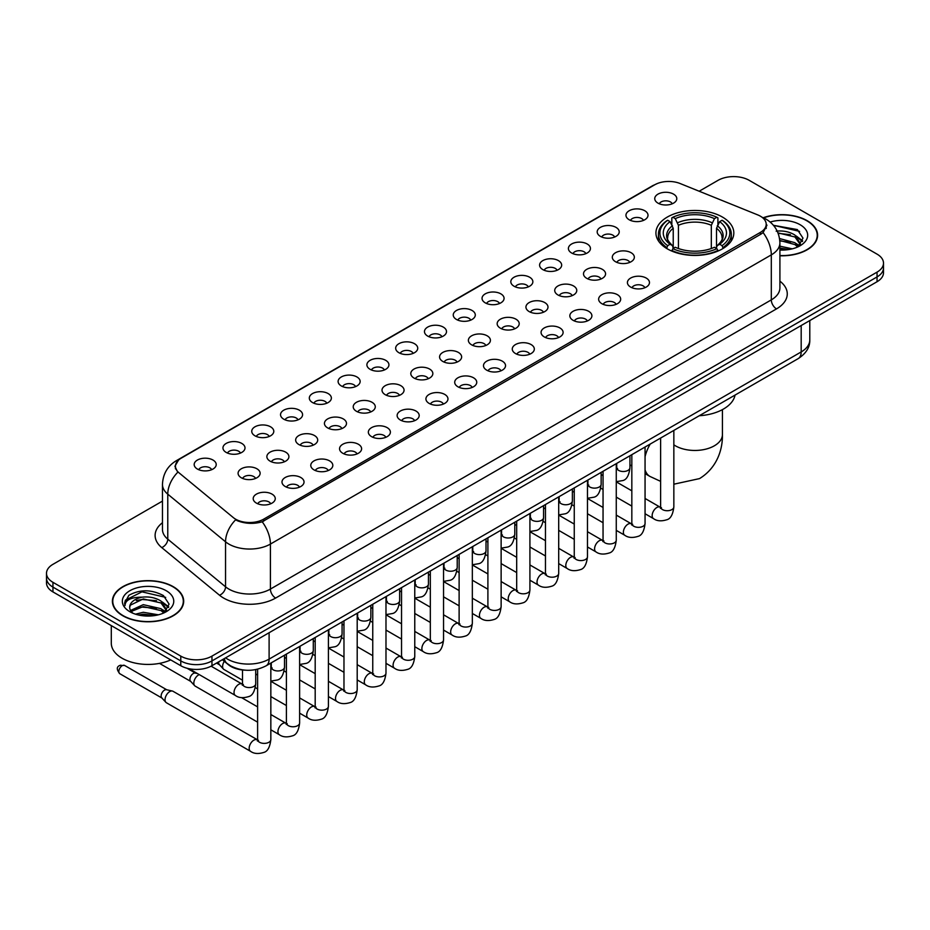 <?xml version="1.0" encoding="UTF-8"?>
<svg xmlns="http://www.w3.org/2000/svg" width="930" height="930" viewBox="0 0 930 930"><rect width="100%" height="100%" fill="white"/><g stroke="black" fill="none" stroke-linecap="round" stroke-linejoin="round"><path stroke-width="1.4" d="M722.412 217.05A38.944 22.483 0 0 0 679.97 212.18A38.944 22.483 0 0 0 655.929 232.953A38.944 22.483 0 0 0 667.333 248.856A38.944 22.483 0 0 0 709.776 253.727A38.944 22.483 0 0 0 733.817 232.953A38.944 22.483 0 0 0 722.412 217.05M629.192 219.759A11.021 6.359 180 0 1 627.006 217.957A11.021 6.359 180 0 1 630.656 210.041A11.021 6.359 180 0 1 644.781 210.75A11.021 6.359 180 0 1 646.966 217.957A11.021 6.359 180 0 1 629.192 219.759M643.444 220.41A6.615 3.813 0 0 0 641.665 218.55A6.615 3.813 0 0 0 635.144 217.585A6.615 3.813 0 0 0 630.54 220.41M600.408 236.371A11.021 6.359 180 0 1 598.223 234.569A11.021 6.359 180 0 1 601.873 226.664A11.021 6.359 180 0 1 615.997 227.373A11.021 6.359 180 0 1 618.183 234.569A11.021 6.359 180 0 1 600.408 236.371M614.649 237.034A6.615 3.813 0 0 0 612.882 235.174A6.615 3.813 0 0 0 606.36 234.209A6.615 3.813 0 0 0 601.745 237.034M571.625 252.995A11.021 6.359 180 0 1 569.439 251.193A11.021 6.359 180 0 1 573.089 243.288A11.021 6.359 180 0 1 587.214 243.997A11.021 6.359 180 0 1 589.399 251.193A11.021 6.359 180 0 1 571.625 252.995M585.865 253.657A6.615 3.813 0 0 0 584.098 251.798A6.615 3.813 0 0 0 577.577 250.821A6.615 3.813 0 0 0 572.961 253.657M542.841 269.607A11.021 6.359 180 0 1 540.644 267.817A11.021 6.359 180 0 1 544.294 259.9A11.021 6.359 180 0 1 558.419 260.609A11.021 6.359 180 0 1 560.616 267.817A11.021 6.359 180 0 1 542.841 269.607M557.082 270.27A6.615 3.813 0 0 0 555.303 268.41A6.615 3.813 0 0 0 548.793 267.445A6.615 3.813 0 0 0 544.178 270.27M514.046 286.231A11.021 6.359 180 0 1 511.86 284.429A11.021 6.359 180 0 1 515.511 276.524A11.021 6.359 180 0 1 529.635 277.233A11.021 6.359 180 0 1 531.821 284.429A11.021 6.359 180 0 1 514.046 286.231M528.298 286.893A6.615 3.813 0 0 0 526.52 285.033A6.615 3.813 0 0 0 520.01 284.069A6.615 3.813 0 0 0 515.394 286.893M485.262 302.855A11.021 6.359 180 0 1 483.077 301.053A11.021 6.359 180 0 1 486.727 293.148A11.021 6.359 180 0 1 500.851 293.857A11.021 6.359 180 0 1 503.037 301.053A11.021 6.359 180 0 1 485.262 302.855M499.515 303.517A6.615 3.813 0 0 0 497.736 301.657A6.615 3.813 0 0 0 491.214 300.681A6.615 3.813 0 0 0 486.611 303.517M456.479 319.467A11.021 6.359 180 0 1 454.293 317.676A11.021 6.359 180 0 1 457.944 309.76A11.021 6.359 180 0 1 472.068 310.469A11.021 6.359 180 0 1 474.254 317.676A11.021 6.359 180 0 1 456.479 319.467M470.72 320.129A6.615 3.813 0 0 0 468.952 318.269A6.615 3.813 0 0 0 462.431 317.304A6.615 3.813 0 0 0 457.816 320.129M427.695 336.09A11.021 6.359 180 0 1 425.51 334.289A11.021 6.359 180 0 1 429.16 326.384A11.021 6.359 180 0 1 443.285 327.093A11.021 6.359 180 0 1 445.47 334.289A11.021 6.359 180 0 1 427.695 336.09M441.936 336.753A6.615 3.813 0 0 0 440.157 334.893A6.615 3.813 0 0 0 433.647 333.928A6.615 3.813 0 0 0 429.032 336.753M398.912 352.714A11.021 6.359 180 0 1 396.715 350.912A11.021 6.359 180 0 1 400.365 342.996A11.021 6.359 180 0 1 414.489 343.705A11.021 6.359 180 0 1 416.687 350.912A11.021 6.359 180 0 1 398.912 352.714M413.153 353.365A6.615 3.813 0 0 0 411.374 351.505A6.615 3.813 0 0 0 404.864 350.54A6.615 3.813 0 0 0 400.249 353.365M370.117 369.326A11.021 6.359 180 0 1 367.931 367.524A11.021 6.359 180 0 1 371.582 359.619A11.021 6.359 180 0 1 385.706 360.329A11.021 6.359 180 0 1 387.891 367.524A11.021 6.359 180 0 1 370.117 369.326M384.369 369.989A6.615 3.813 0 0 0 382.59 368.129A6.615 3.813 0 0 0 376.08 367.164A6.615 3.813 0 0 0 371.465 369.989M341.333 385.95A11.021 6.359 180 0 1 339.148 384.148A11.021 6.359 180 0 1 342.798 376.243A11.021 6.359 180 0 1 356.922 376.952A11.021 6.359 180 0 1 359.108 384.148A11.021 6.359 180 0 1 341.333 385.95M355.586 386.613A6.615 3.813 0 0 0 353.807 384.753A6.615 3.813 0 0 0 347.285 383.776A6.615 3.813 0 0 0 342.682 386.613M312.55 402.562A11.021 6.359 180 0 1 310.364 400.772A11.021 6.359 180 0 1 314.015 392.855A11.021 6.359 180 0 1 328.139 393.564A11.021 6.359 180 0 1 330.324 400.772A11.021 6.359 180 0 1 312.55 402.562M326.79 403.225A6.615 3.813 0 0 0 325.023 401.365A6.615 3.813 0 0 0 318.502 400.4A6.615 3.813 0 0 0 313.887 403.225M283.766 419.186A11.021 6.359 180 0 1 281.581 417.384A11.021 6.359 180 0 1 285.231 409.479A11.021 6.359 180 0 1 299.355 410.188A11.021 6.359 180 0 1 301.541 417.384A11.021 6.359 180 0 1 283.766 419.186M298.007 419.849A6.615 3.813 0 0 0 296.228 417.989A6.615 3.813 0 0 0 289.718 417.024A6.615 3.813 0 0 0 285.103 419.849M254.983 435.81A11.021 6.359 180 0 1 252.786 434.008A11.021 6.359 180 0 1 256.436 426.103A11.021 6.359 180 0 1 270.56 426.812A11.021 6.359 180 0 1 272.757 434.008A11.021 6.359 180 0 1 254.983 435.81M269.223 436.472A6.615 3.813 0 0 0 267.445 434.612A6.615 3.813 0 0 0 260.935 433.636A6.615 3.813 0 0 0 256.32 436.472M226.188 452.422A11.021 6.359 180 0 1 224.002 450.632A11.021 6.359 180 0 1 227.652 442.715A11.021 6.359 180 0 1 241.777 443.424A11.021 6.359 180 0 1 243.962 450.632A11.021 6.359 180 0 1 226.188 452.422M240.44 453.084A6.615 3.813 0 0 0 238.661 451.224A6.615 3.813 0 0 0 232.151 450.26A6.615 3.813 0 0 0 227.536 453.084M197.404 469.046A11.021 6.359 180 0 1 195.219 467.244A11.021 6.359 180 0 1 198.869 459.339A11.021 6.359 180 0 1 212.993 460.048A11.021 6.359 180 0 1 215.179 467.244A11.021 6.359 180 0 1 197.404 469.046M211.656 469.708A6.615 3.813 0 0 0 209.878 467.848A6.615 3.813 0 0 0 203.356 466.883A6.615 3.813 0 0 0 198.753 469.708M657.975 203.135A11.021 6.359 180 0 1 655.79 201.333A11.021 6.359 180 0 1 659.44 193.428A11.021 6.359 180 0 1 673.564 194.138A11.021 6.359 180 0 1 675.75 201.333A11.021 6.359 180 0 1 657.975 203.135M672.227 203.798A6.615 3.813 0 0 0 670.449 201.938A6.615 3.813 0 0 0 663.939 200.973A6.615 3.813 0 0 0 659.323 203.798M615.532 261.725A11.021 6.359 180 0 1 613.347 259.923A11.021 6.359 180 0 1 616.997 252.018A11.021 6.359 180 0 1 631.121 252.728A11.021 6.359 180 0 1 633.307 259.923A11.021 6.359 180 0 1 615.532 261.725M629.773 262.388A6.615 3.813 0 0 0 627.994 260.528A6.615 3.813 0 0 0 621.484 259.551A6.615 3.813 0 0 0 616.869 262.388M586.737 278.337A11.021 6.359 180 0 1 584.552 276.547A11.021 6.359 180 0 1 588.202 268.631A11.021 6.359 180 0 1 602.326 269.34A11.021 6.359 180 0 1 604.523 276.547A11.021 6.359 180 0 1 586.737 278.337M600.989 279A6.615 3.813 0 0 0 599.211 277.14A6.615 3.813 0 0 0 592.701 276.175A6.615 3.813 0 0 0 588.086 279M557.953 294.961A11.021 6.359 180 0 1 555.768 293.159A11.021 6.359 180 0 1 559.418 285.254A11.021 6.359 180 0 1 573.543 285.963A11.021 6.359 180 0 1 575.728 293.159A11.021 6.359 180 0 1 557.953 294.961M572.206 295.624A6.615 3.813 0 0 0 570.427 293.764A6.615 3.813 0 0 0 563.917 292.799A6.615 3.813 0 0 0 559.302 295.624M529.17 311.585A11.021 6.359 180 0 1 526.985 309.783A11.021 6.359 180 0 1 530.635 301.866A11.021 6.359 180 0 1 544.759 302.587A11.021 6.359 180 0 1 546.945 309.783A11.021 6.359 180 0 1 529.17 311.585M543.411 312.236A6.615 3.813 0 0 0 541.644 310.376A6.615 3.813 0 0 0 535.122 309.411A6.615 3.813 0 0 0 530.519 312.236M500.387 328.197A11.021 6.359 180 0 1 498.201 326.395A11.021 6.359 180 0 1 501.851 318.49A11.021 6.359 180 0 1 515.976 319.199A11.021 6.359 180 0 1 518.161 326.395A11.021 6.359 180 0 1 500.387 328.197M514.627 328.86A6.615 3.813 0 0 0 512.86 327A6.615 3.813 0 0 0 506.339 326.035A6.615 3.813 0 0 0 501.723 328.86M471.603 344.821A11.021 6.359 180 0 1 469.418 343.019A11.021 6.359 180 0 1 473.068 335.114A11.021 6.359 180 0 1 487.192 335.823A11.021 6.359 180 0 1 489.378 343.019A11.021 6.359 180 0 1 471.603 344.821M485.844 345.483A6.615 3.813 0 0 0 484.065 343.623A6.615 3.813 0 0 0 477.555 342.647A6.615 3.813 0 0 0 472.94 345.483M442.808 361.445A11.021 6.359 180 0 1 440.622 359.643A11.021 6.359 180 0 1 444.273 351.726A11.021 6.359 180 0 1 458.397 352.435A11.021 6.359 180 0 1 460.583 359.643A11.021 6.359 180 0 1 442.808 361.445M457.06 362.096A6.615 3.813 0 0 0 455.281 360.236A6.615 3.813 0 0 0 448.772 359.271A6.615 3.813 0 0 0 444.156 362.096M414.024 378.057A11.021 6.359 180 0 1 411.839 376.255A11.021 6.359 180 0 1 415.489 368.35A11.021 6.359 180 0 1 429.614 369.059A11.021 6.359 180 0 1 431.799 376.255A11.021 6.359 180 0 1 414.024 378.057M428.277 378.719A6.615 3.813 0 0 0 426.498 376.859A6.615 3.813 0 0 0 419.976 375.894A6.615 3.813 0 0 0 415.373 378.719M385.241 394.68A11.021 6.359 180 0 1 383.055 392.879A11.021 6.359 180 0 1 386.706 384.974A11.021 6.359 180 0 1 400.83 385.683A11.021 6.359 180 0 1 403.016 392.879A11.021 6.359 180 0 1 385.241 394.68M399.482 395.343A6.615 3.813 0 0 0 397.715 393.483A6.615 3.813 0 0 0 391.193 392.507A6.615 3.813 0 0 0 386.589 395.343M356.457 411.293A11.021 6.359 180 0 1 354.272 409.502A11.021 6.359 180 0 1 357.922 401.586A11.021 6.359 180 0 1 372.047 402.295A11.021 6.359 180 0 1 374.232 409.502A11.021 6.359 180 0 1 356.457 411.293M370.698 411.955A6.615 3.813 0 0 0 368.931 410.095A6.615 3.813 0 0 0 362.409 409.13A6.615 3.813 0 0 0 357.794 411.955M327.674 427.916A11.021 6.359 180 0 1 325.477 426.114A11.021 6.359 180 0 1 329.139 418.209A11.021 6.359 180 0 1 343.263 418.919A11.021 6.359 180 0 1 345.449 426.114A11.021 6.359 180 0 1 327.674 427.916M341.915 428.579A6.615 3.813 0 0 0 340.136 426.719A6.615 3.813 0 0 0 333.626 425.754A6.615 3.813 0 0 0 329.011 428.579M298.879 444.54A11.021 6.359 180 0 1 296.693 442.738A11.021 6.359 180 0 1 300.344 434.822A11.021 6.359 180 0 1 314.468 435.542A11.021 6.359 180 0 1 316.653 442.738A11.021 6.359 180 0 1 298.879 444.54M313.131 445.191A6.615 3.813 0 0 0 311.352 443.331A6.615 3.813 0 0 0 304.842 442.366A6.615 3.813 0 0 0 300.227 445.191M270.095 461.152A11.021 6.359 180 0 1 267.91 459.35A11.021 6.359 180 0 1 271.56 451.445A11.021 6.359 180 0 1 285.684 452.154A11.021 6.359 180 0 1 287.87 459.35A11.021 6.359 180 0 1 270.095 461.152M284.348 461.815A6.615 3.813 0 0 0 282.569 459.955A6.615 3.813 0 0 0 276.047 458.99A6.615 3.813 0 0 0 271.444 461.815M241.312 477.776A11.021 6.359 180 0 1 239.126 475.974A11.021 6.359 180 0 1 242.777 468.069A11.021 6.359 180 0 1 256.901 468.778A11.021 6.359 180 0 1 259.086 475.974A11.021 6.359 180 0 1 241.312 477.776M255.552 478.439A6.615 3.813 0 0 0 253.785 476.579A6.615 3.813 0 0 0 247.264 475.602A6.615 3.813 0 0 0 242.66 478.439M630.645 287.068A11.021 6.359 180 0 1 628.459 285.278A11.021 6.359 180 0 1 632.109 277.361A11.021 6.359 180 0 1 646.234 278.07A11.021 6.359 180 0 1 648.419 285.278A11.021 6.359 180 0 1 630.645 287.068M644.897 287.73A6.615 3.813 0 0 0 643.118 285.87A6.615 3.813 0 0 0 636.608 284.906A6.615 3.813 0 0 0 631.993 287.73M601.861 303.692A11.021 6.359 180 0 1 599.676 301.89A11.021 6.359 180 0 1 603.326 293.985A11.021 6.359 180 0 1 617.45 294.694A11.021 6.359 180 0 1 619.636 301.89A11.021 6.359 180 0 1 601.861 303.692M616.113 304.354A6.615 3.813 0 0 0 614.335 302.494A6.615 3.813 0 0 0 607.813 301.529A6.615 3.813 0 0 0 603.21 304.354M573.078 320.315A11.021 6.359 180 0 1 570.892 318.513A11.021 6.359 180 0 1 574.542 310.597A11.021 6.359 180 0 1 588.667 311.306A11.021 6.359 180 0 1 590.852 318.513A11.021 6.359 180 0 1 573.078 320.315M587.318 320.966A6.615 3.813 0 0 0 585.551 319.106A6.615 3.813 0 0 0 579.03 318.141A6.615 3.813 0 0 0 574.415 320.966M544.294 336.927A11.021 6.359 180 0 1 542.109 335.125A11.021 6.359 180 0 1 545.759 327.221A11.021 6.359 180 0 1 559.883 327.93A11.021 6.359 180 0 1 562.069 335.125A11.021 6.359 180 0 1 544.294 336.927M558.535 337.59A6.615 3.813 0 0 0 556.756 335.73A6.615 3.813 0 0 0 550.246 334.765A6.615 3.813 0 0 0 545.631 337.59M515.511 353.551A11.021 6.359 180 0 1 513.314 351.749A11.021 6.359 180 0 1 516.964 343.844A11.021 6.359 180 0 1 531.088 344.553A11.021 6.359 180 0 1 533.285 351.749A11.021 6.359 180 0 1 515.511 353.551M529.751 354.214A6.615 3.813 0 0 0 527.973 352.354A6.615 3.813 0 0 0 521.463 351.377A6.615 3.813 0 0 0 516.848 354.214M486.716 370.163A11.021 6.359 180 0 1 484.53 368.373A11.021 6.359 180 0 1 488.18 360.456A11.021 6.359 180 0 1 502.305 361.166A11.021 6.359 180 0 1 504.49 368.373A11.021 6.359 180 0 1 486.716 370.163M500.968 370.826A6.615 3.813 0 0 0 499.189 368.966A6.615 3.813 0 0 0 492.679 368.001A6.615 3.813 0 0 0 488.064 370.826M457.932 386.787A11.021 6.359 180 0 1 455.747 384.985A11.021 6.359 180 0 1 459.397 377.08A11.021 6.359 180 0 1 473.521 377.789A11.021 6.359 180 0 1 475.707 384.985A11.021 6.359 180 0 1 457.932 386.787M472.184 387.45A6.615 3.813 0 0 0 470.406 385.59A6.615 3.813 0 0 0 463.884 384.625A6.615 3.813 0 0 0 459.281 387.45M429.149 403.411A11.021 6.359 180 0 1 426.963 401.609A11.021 6.359 180 0 1 430.613 393.704A11.021 6.359 180 0 1 444.738 394.413A11.021 6.359 180 0 1 446.923 401.609A11.021 6.359 180 0 1 429.149 403.411M443.389 404.073A6.615 3.813 0 0 0 441.622 402.213A6.615 3.813 0 0 0 435.101 401.237A6.615 3.813 0 0 0 430.485 404.073M400.365 420.023A11.021 6.359 180 0 1 398.18 418.233A11.021 6.359 180 0 1 401.83 410.316A11.021 6.359 180 0 1 415.954 411.025A11.021 6.359 180 0 1 418.14 418.233A11.021 6.359 180 0 1 400.365 420.023M414.606 420.686A6.615 3.813 0 0 0 412.827 418.825A6.615 3.813 0 0 0 406.317 417.861A6.615 3.813 0 0 0 401.702 420.686M371.582 436.647A11.021 6.359 180 0 1 369.384 434.845A11.021 6.359 180 0 1 373.035 426.94A11.021 6.359 180 0 1 387.159 427.649A11.021 6.359 180 0 1 389.356 434.845A11.021 6.359 180 0 1 371.582 436.647M385.822 437.309A6.615 3.813 0 0 0 384.044 435.449A6.615 3.813 0 0 0 377.534 434.484A6.615 3.813 0 0 0 372.918 437.309M342.786 453.27A11.021 6.359 180 0 1 340.601 451.469A11.021 6.359 180 0 1 344.251 443.552A11.021 6.359 180 0 1 358.375 444.261A11.021 6.359 180 0 1 360.561 451.469A11.021 6.359 180 0 1 342.786 453.27M357.039 453.921A6.615 3.813 0 0 0 355.26 452.061A6.615 3.813 0 0 0 348.75 451.097A6.615 3.813 0 0 0 344.135 453.921M314.003 469.883A11.021 6.359 180 0 1 311.817 468.081A11.021 6.359 180 0 1 315.468 460.176A11.021 6.359 180 0 1 329.592 460.885A11.021 6.359 180 0 1 331.777 468.081A11.021 6.359 180 0 1 314.003 469.883M328.255 470.545A6.615 3.813 0 0 0 326.476 468.685A6.615 3.813 0 0 0 319.955 467.72A6.615 3.813 0 0 0 315.351 470.545M285.219 486.506A11.021 6.359 180 0 1 283.034 484.704A11.021 6.359 180 0 1 286.684 476.799A11.021 6.359 180 0 1 300.809 477.509A11.021 6.359 180 0 1 302.994 484.704A11.021 6.359 180 0 1 285.219 486.506M299.46 487.169A6.615 3.813 0 0 0 297.693 485.309A6.615 3.813 0 0 0 291.171 484.332A6.615 3.813 0 0 0 286.556 487.169M256.436 503.118A11.021 6.359 180 0 1 254.25 501.328A11.021 6.359 180 0 1 257.901 493.412A11.021 6.359 180 0 1 272.025 494.121A11.021 6.359 180 0 1 274.211 501.328A11.021 6.359 180 0 1 256.436 503.118M270.677 503.781A6.615 3.813 0 0 0 268.898 501.921A6.615 3.813 0 0 0 262.388 500.956A6.615 3.813 0 0 0 257.773 503.781M757.741 214.9A19.844 11.451 180 0 1 760.391 216.19A19.844 11.451 180 0 1 766.204 224.281A19.844 11.451 180 0 1 760.391 232.384L263.655 519.173A19.844 11.451 180 0 1 233.372 517.638L179.025 472.824A19.844 11.451 180 0 1 175.433 466.256A19.844 11.451 180 0 1 181.245 458.153L654.708 184.803A19.844 11.451 180 0 1 680.121 183.524L757.741 214.9M244.974 670.158A22.041 12.729 180 0 1 228.455 664.764L222.34 659.719M779.91 255.773A35.642 20.576 0 0 0 817.598 235.232A35.642 20.576 0 0 0 807.159 220.689A35.642 20.576 0 0 0 763.251 217.725M173.247 586.667A35.642 20.576 0 0 0 134.408 582.215A35.642 20.576 0 0 0 112.402 601.222A35.642 20.576 0 0 0 122.841 615.776A35.642 20.576 0 0 0 161.681 620.229A35.642 20.576 0 0 0 183.687 601.222A35.642 20.576 0 0 0 173.247 586.667M766.983 225.118L763.1 232.593L761.17 234L262.202 521.777C253.902 524.16 245.753 523.857 237.731 520.881L235.592 519.847A25.715 17.205 129.5 0 0 225.548 541.806L167.772 494.167A29.388 16.973 180 0 1 162.459 484.437L162.459 529.437A29.388 16.973 0 0 0 167.772 539.168L225.548 586.807A29.388 16.973 0 0 0 228.838 589.074A29.388 16.973 0 0 0 270.409 589.074L771.307 299.878A29.388 16.973 0 0 0 779.91 287.882L779.91 242.881A29.388 16.973 180 0 1 771.307 254.878A25.715 14.845 -120 0 0 763.1 232.593M162.459 501.107L52.952 564.324A22.041 12.729 0 0 0 46.5 573.322L46.5 582.924A22.041 12.729 0 0 0 52.952 591.922L180.78 665.717L180.78 660.916A22.041 12.729 0 0 0 211.959 660.916L877.048 276.931A22.041 12.729 0 0 0 883.5 267.933A22.041 12.729 0 0 1 877.048 276.931L211.959 660.916A22.041 12.729 0 0 1 180.78 660.916L52.952 587.121L180.78 660.916L180.78 656.115A22.041 12.729 0 0 0 211.959 656.115L877.048 272.13A22.041 12.729 0 0 0 883.5 263.132A22.041 12.729 0 0 0 877.048 254.134L749.22 180.339A22.041 12.729 0 0 0 718.041 180.339L699.186 191.231M46.5 578.123A22.041 12.729 0 0 0 52.952 587.121A22.041 12.729 0 0 1 46.5 578.123M779.91 281.151A36.747 21.216 180 0 1 776.504 308.888L275.606 598.071A36.747 21.216 180 0 1 223.642 598.071A36.747 21.216 180 0 1 219.527 595.235L161.75 547.596A7.347 4.917 -50.5 0 0 167.772 539.168L167.772 494.167A25.715 17.205 129.5 0 1 177.746 472.277L174.921 466.256L178.548 460.071M46.5 573.322A22.041 12.729 0 0 0 52.952 582.32L180.78 656.115M180.78 665.717A22.041 12.729 0 0 0 211.959 665.717L877.048 281.732A22.041 12.729 0 0 0 883.5 272.734L883.5 263.132M779.91 255.564A35.27 20.367 0 0 0 817.226 235.232A35.27 20.367 0 0 0 806.903 220.84A35.27 20.367 0 0 0 763.565 217.864M779.91 246.171L792.302 248.833M779.91 248.078L789.14 249.496M779.561 238.557L794.941 242.695L798.731 246.299M779.805 240.452L794.941 244.59L797.742 246.962M776.178 231.163C783.223 230.431 789.477 231.733 794.941 235.069L800.323 243.532L800.195 244.927M777.992 232.895L794.941 236.976L800.265 244.485M779.91 250.042A25.715 14.845 0 0 0 800.137 245.729A25.715 14.845 0 0 0 800.137 224.734A25.715 14.845 0 0 0 770.156 222.038M798.045 246.822L802.997 238.127L797.347 229.571L773.435 225.316M774.074 226.095L775.899 225.862L799.614 231.384M778.154 233.302L790.442 234.709M798.324 238.127L802.404 241.544M779.84 240.893L790.442 242.323M798.324 245.741L798.928 246.136M779.91 248.508L788.861 249.542M796.15 235.941L802.648 240.858M796.15 243.567L799.521 245.601M123.097 615.625A35.27 20.367 0 0 0 161.541 620.031A35.27 20.367 0 0 0 183.315 601.222A35.27 20.367 0 0 0 172.98 586.818A35.27 20.367 0 0 0 134.548 582.413A35.27 20.367 0 0 0 112.774 601.222A35.27 20.367 0 0 0 123.097 615.625M111.298 625.611L111.298 643.223A36.747 21.216 0 0 0 122.063 658.219A36.747 21.216 0 0 0 170.713 659.916M135.501 614.184L143.29 612.277L158.391 614.811M138.547 615.021L143.29 614.184L155.217 615.474M130.549 610.452L143.29 604.663L161.03 608.673L164.819 612.277M131.188 611.498L143.29 606.569L161.03 610.58L163.831 612.94M164.133 612.8L169.086 604.105L163.436 595.56C151.357 589.318 139.826 589.248 128.852 595.34L124.62 603.093L125.027 605.593C125.259 600.001 131.002 597.188 142.267 597.153A18.368 10.602 0 0 0 129.677 607.22A18.368 10.602 0 0 0 130.56 610.487L132.758 613.161M142.267 597.153C149.311 596.409 155.566 597.711 161.03 601.059L166.412 609.522L166.284 610.917M129.677 607.43L130.305 605.174L143.29 598.943L161.03 602.966L166.354 610.475M166.226 590.724A25.715 14.845 0 0 0 129.863 590.724A25.715 14.845 0 0 0 129.863 611.719A25.715 14.845 0 0 0 166.226 611.719A25.715 14.845 0 0 0 166.226 590.724M124.62 603.268L125.422 600.141L141.976 591.84L165.703 597.374M136.303 600.513L141.976 599.466L156.531 600.699M164.412 604.105L168.493 607.523M136.303 608.139L141.976 607.081L156.531 608.313M164.412 611.731L165.005 612.114M139.035 615.125L154.95 615.521M162.239 601.931L168.725 606.848M162.239 609.557L165.61 611.591M666.636 248.438L667.682 245.66A34.98 20.193 0 0 1 667.682 220.259L670.077 221.642A31.597 18.24 0 0 0 670.077 244.265L672.46 245.613L673.227 248.45M673.227 247.299L673.227 228.303L670.077 221.642M671.832 224.653L671.832 217.853L672.878 217.248A34.98 20.193 0 0 1 716.867 217.248L714.461 218.643A31.597 18.24 0 0 0 675.273 218.643L678.423 225.304L678.423 248.531M711.322 248.531L711.322 225.304L714.461 218.643M699.255 415.745A40.42 23.331 0 0 0 735.049 395.087M671.832 250.461A36.444 21.041 0 0 0 717.913 250.461L716.867 248.659A34.98 20.193 0 0 1 672.878 248.659L671.832 251.077M717.913 251.077L717.913 250.461M667.682 220.259L666.636 220.852A36.444 21.041 0 0 0 658.428 234.151A36.444 21.041 0 0 0 666.636 247.461M716.867 217.248L717.913 217.853L717.913 224.653M672.878 248.659L675.273 247.264A31.597 18.24 0 0 0 714.461 247.264L716.867 248.659M670.077 244.265L667.682 245.66M675.273 218.643L672.878 217.248M672.46 225.734A28.26 16.322 0 0 0 672.46 245.613L672.588 245.706C668.577 241.823 666.938 239.184 667.682 237.801A27.191 15.694 0 0 1 673.227 228.303M723.11 247.461A36.444 21.041 0 0 0 731.317 234.151A36.444 21.041 0 0 0 723.11 220.852L722.064 220.259A34.98 20.193 0 0 1 722.064 245.66L723.11 248.438M722.064 245.66L719.657 244.265A31.597 18.24 0 0 0 719.657 221.642L722.064 220.259M719.657 221.642L716.519 228.303L716.519 247.299L717.286 245.613L719.657 244.265M716.519 228.303A27.191 15.694 0 0 1 722.064 237.801C722.796 239.196 721.169 241.835 717.158 245.706L717.286 245.613A28.26 16.322 0 0 0 717.286 225.734M716.519 248.45L716.519 247.299M242.498 680.19L223.979 669.495A6.615 3.813 -60 0 1 223.444 669.077A6.615 3.813 -60 0 1 222.607 666.473A6.615 3.813 -60 0 1 224.304 661.335M219.701 664.904A4.778 2.755 -60 0 1 219.317 664.601A4.778 2.755 -60 0 1 218.713 662.718A4.778 2.755 -60 0 1 218.806 661.765M257.61 722.157L195.195 686.119A6.615 3.813 -60 0 1 194.661 685.689A6.615 3.813 -60 0 1 193.824 683.085A6.615 3.813 -60 0 1 198.497 674.994A6.615 3.813 -60 0 1 199.276 674.622M190.917 681.527A4.778 2.755 -60 0 1 190.534 681.213A4.778 2.755 -60 0 1 189.929 679.342A4.778 2.755 -60 0 1 193.301 673.494A4.778 2.755 -60 0 1 195.23 673.076L197.486 673.587M270.839 663.09L270.839 739.583C269.933 747.255 267.549 751.545 263.702 752.451C258.238 754.137 253.855 753.753 250.53 751.301L166.4 702.743A6.615 3.813 -60 0 1 165.877 702.313A6.615 3.813 -60 0 1 165.04 699.709A6.615 3.813 -60 0 1 169.713 691.606A6.615 3.813 -60 0 1 172.376 691.037A6.615 3.813 -60 0 1 173.015 691.281L258.482 740.385M162.122 698.151A4.778 2.755 -60 0 1 161.739 697.837A4.778 2.755 -60 0 1 161.134 695.966A4.778 2.755 -60 0 1 164.517 690.106A4.778 2.755 -60 0 1 166.447 689.7L172.376 691.037M263.655 519.173L263.655 521.195M760.391 232.384L760.391 234.441M275.606 598.071A7.347 4.243 60 0 1 270.409 589.074L270.409 544.073A29.388 16.973 180 0 1 228.838 544.073A29.388 16.973 180 0 1 225.548 541.806L225.548 586.807A7.347 4.917 -50.5 0 1 219.527 595.235M762.263 217.306A25.715 12.043 112 0 0 761.914 217.178L765.983 219.108C774.771 224.386 779.421 232.314 779.91 242.881M262.202 521.777A25.715 14.845 60 0 1 270.409 544.073L771.307 254.878L771.307 299.878A7.347 4.243 60 0 0 776.504 308.888M179.06 459.653A25.715 14.845 -120 0 0 176.386 460.664C167.598 465.942 162.948 473.87 162.459 484.437M176.386 460.664L652.546 185.756A25.715 14.845 60 0 1 654.499 184.931M161.75 547.596A36.747 21.216 180 0 1 162.459 522.707M211.959 656.115L211.959 665.717M877.048 272.13L877.048 281.732M52.952 582.32L52.952 591.922M225.572 657.859A29.388 16.973 0 0 0 227.548 659.114A29.388 16.973 0 0 0 269.107 659.114L801.183 351.935A29.388 16.973 0 0 0 809.786 339.927C810.007 347.227 806.124 353.47 798.138 358.654L266.061 665.845A14.694 8.486 60 0 0 269.107 659.114L269.107 632.726M801.183 325.535L801.183 351.935A14.694 8.486 60 0 1 798.138 358.654M224.374 658.545A14.694 9.835 129.5 0 0 226.943 663.323L222.479 659.649M722.424 409.619L722.424 434.554A27.551 15.915 180 0 1 714.356 445.796A27.551 15.915 180 0 1 675.389 445.796A27.551 15.915 180 0 1 673.843 444.831M660.614 481.356L649.919 476.416A27.551 15.915 -60 0 1 645.06 469.871M645.06 456.758A27.551 15.915 -60 0 1 650.233 444.052M711.322 225.304A27.191 15.694 0 0 0 678.423 225.304M712.089 222.735A28.26 16.322 0 0 0 677.656 222.735M673.843 430.416L673.843 506.908A6.615 3.813 180 0 1 671.6 509.768A6.615 3.813 180 0 1 662.555 509.605A6.615 3.813 180 0 1 660.614 506.908L660.405 508.338L660.998 507.85M673.843 506.908C672.936 514.592 670.553 518.882 666.705 519.777C661.242 521.463 656.847 521.091 653.534 518.638A6.615 3.813 -60 0 1 652.511 513.337A6.615 3.813 -60 0 1 656.836 507.513A6.615 3.813 -60 0 1 657.126 507.35A6.615 3.813 -60 0 1 660.149 507.175L661.486 507.71M645.06 447.039L645.06 523.532A6.615 3.813 180 0 1 642.816 526.392A6.615 3.813 180 0 1 633.772 526.229A6.615 3.813 180 0 1 631.83 523.532L631.621 524.95L632.214 524.462M645.06 523.532C644.153 531.204 641.77 535.494 637.922 536.401C632.458 538.086 628.064 537.703 624.739 535.25A6.615 3.813 -60 0 1 623.728 529.949A6.615 3.813 -60 0 1 628.052 524.125A6.615 3.813 -60 0 1 628.343 523.974A6.615 3.813 -60 0 1 631.354 523.799L632.702 524.334M616.264 463.663L616.264 540.144A6.615 3.813 180 0 1 614.033 543.015A6.615 3.813 180 0 1 604.977 542.841A6.615 3.813 180 0 1 603.047 540.144L602.826 541.574L603.419 541.086M616.264 540.144C615.369 547.828 612.986 552.118 609.138 553.013C603.675 554.71 599.28 554.327 595.956 551.874A6.615 3.813 -60 0 1 594.944 546.573A6.615 3.813 -60 0 1 599.269 540.749A6.615 3.813 -60 0 1 599.559 540.586A6.615 3.813 -60 0 1 602.57 540.423L603.919 540.946M587.481 480.275L587.481 556.768A6.615 3.813 180 0 1 585.249 559.628A6.615 3.813 180 0 1 576.193 559.465A6.615 3.813 180 0 1 574.252 556.768L574.043 558.198L574.635 557.709M587.481 556.768C586.574 564.44 584.203 568.73 580.355 569.637C574.891 571.322 570.497 570.939 567.172 568.497A6.615 3.813 -60 0 1 566.161 563.196A6.615 3.813 -60 0 1 570.474 557.361A6.615 3.813 -60 0 1 570.776 557.21A6.615 3.813 -60 0 1 573.787 557.035L575.124 557.57M558.698 496.899L558.698 573.38A6.615 3.813 180 0 1 556.454 576.251A6.615 3.813 180 0 1 547.41 576.089A6.615 3.813 180 0 1 545.468 573.38L545.259 574.81L545.852 574.322M558.698 573.38C557.791 581.064 555.419 585.354 551.56 586.249C546.096 587.946 541.713 587.562 538.389 585.11A6.615 3.813 -60 0 1 537.377 579.808A6.615 3.813 -60 0 1 541.69 573.984A6.615 3.813 -60 0 1 541.992 573.822A6.615 3.813 -60 0 1 545.003 573.659L546.34 574.182M529.914 513.523L529.914 590.004A6.615 3.813 180 0 1 527.67 592.863A6.615 3.813 180 0 1 518.626 592.701A6.615 3.813 180 0 1 516.685 590.004L516.476 591.433L517.068 590.945M529.914 590.004C529.007 597.688 526.624 601.977 522.776 602.873C517.312 604.558 512.918 604.186 509.605 601.733A6.615 3.813 -60 0 1 508.582 596.432A6.615 3.813 -60 0 1 512.907 590.608A6.615 3.813 -60 0 1 513.197 590.445A6.615 3.813 -60 0 1 516.208 590.271L517.557 590.806M501.131 530.135L501.131 606.627A6.615 3.813 180 0 1 498.887 609.487A6.615 3.813 180 0 1 489.843 609.324A6.615 3.813 180 0 1 487.901 606.627L487.692 608.057L488.273 607.557M501.131 606.627C500.224 614.3 497.841 618.59 493.993 619.496C488.529 621.182 484.135 620.798 480.81 618.345A6.615 3.813 -60 0 1 479.799 613.056A6.615 3.813 -60 0 1 484.123 607.22A6.615 3.813 -60 0 1 484.414 607.069A6.615 3.813 -60 0 1 487.425 606.895L488.773 607.43M472.335 546.759L472.335 623.24A6.615 3.813 180 0 1 470.103 626.111A6.615 3.813 180 0 1 461.048 625.948A6.615 3.813 180 0 1 459.118 623.24L458.897 624.669L459.49 624.181M472.335 623.24C471.429 630.924 469.057 635.213 465.209 636.108C459.746 637.806 455.351 637.422 452.026 634.969A6.615 3.813 -60 0 1 451.015 629.668A6.615 3.813 -60 0 1 455.34 623.844A6.615 3.813 -60 0 1 455.63 623.681A6.615 3.813 -60 0 1 458.641 623.519L459.99 624.042M443.552 563.371L443.552 639.863A6.615 3.813 180 0 1 441.32 642.723A6.615 3.813 180 0 1 432.264 642.56A6.615 3.813 180 0 1 430.323 639.863L430.113 641.293L430.706 640.805M443.552 639.863C442.645 647.547 440.274 651.837 436.426 652.732C430.962 654.418 426.568 654.046 423.243 651.593A6.615 3.813 -60 0 1 422.232 646.292A6.615 3.813 -60 0 1 426.545 640.468A6.615 3.813 -60 0 1 426.847 640.305A6.615 3.813 -60 0 1 429.858 640.131L431.195 640.665M414.768 579.995L414.768 656.487A6.615 3.813 180 0 1 412.525 659.347A6.615 3.813 180 0 1 403.481 659.184A6.615 3.813 180 0 1 401.539 656.487L401.33 657.905L401.923 657.417M414.768 656.487C413.862 664.16 411.478 668.449 407.631 669.356C402.167 671.042 397.784 670.658 394.46 668.205A6.615 3.813 -60 0 1 393.448 662.904A6.615 3.813 -60 0 1 397.761 657.08A6.615 3.813 -60 0 1 398.052 656.917A6.615 3.813 -60 0 1 401.074 656.754L402.411 657.289M385.985 596.618L385.985 673.099A6.615 3.813 180 0 1 383.741 675.971A6.615 3.813 180 0 1 374.697 675.796A6.615 3.813 180 0 1 372.756 673.099L372.546 674.529L373.139 674.041M385.985 673.099C385.078 680.783 382.695 685.073 378.847 685.968C373.383 687.665 368.989 687.282 365.676 684.829A6.615 3.813 -60 0 1 364.653 679.528A6.615 3.813 -60 0 1 368.978 673.704A6.615 3.813 -60 0 1 369.268 673.541A6.615 3.813 -60 0 1 372.279 673.378L373.627 673.901M357.201 613.23L357.201 689.723A6.615 3.813 180 0 1 354.958 692.583A6.615 3.813 180 0 1 345.902 692.42A6.615 3.813 180 0 1 343.972 689.723L343.763 691.153L344.344 690.665M357.201 689.723C356.295 697.395 353.912 701.685 350.064 702.592C344.6 704.277 340.206 703.894 336.881 701.452A6.615 3.813 -60 0 1 335.87 696.152A6.615 3.813 -60 0 1 340.194 690.316A6.615 3.813 -60 0 1 340.485 690.165A6.615 3.813 -60 0 1 343.496 689.99L344.844 690.525M328.406 629.854L328.406 706.335A6.615 3.813 180 0 1 326.174 709.206A6.615 3.813 180 0 1 317.118 709.044A6.615 3.813 180 0 1 315.189 706.335L314.968 707.765L315.561 707.277M328.406 706.335C327.5 714.019 325.128 718.309 321.28 719.204C315.816 720.901 311.422 720.518 308.097 718.065A6.615 3.813 -60 0 1 307.086 712.764A6.615 3.813 -60 0 1 311.411 706.94A6.615 3.813 -60 0 1 311.701 706.777A6.615 3.813 -60 0 1 314.712 706.614L316.06 707.137M299.623 646.478L299.623 722.959A6.615 3.813 180 0 1 297.391 725.819A6.615 3.813 180 0 1 288.335 725.656A6.615 3.813 180 0 1 286.394 722.959L286.184 724.389L286.777 723.9M299.623 722.959C298.716 730.643 296.344 734.933 292.485 735.828C287.033 737.513 282.639 737.141 279.314 734.688A6.615 3.813 -60 0 1 278.303 729.387A6.615 3.813 -60 0 1 282.615 723.563A6.615 3.813 -60 0 1 282.918 723.401A6.615 3.813 -60 0 1 285.929 723.226L287.265 723.761M122.225 665.694A4.778 2.755 -60 0 1 124.608 665.45L119.831 665.45A4.778 2.755 60 0 1 122.225 665.694A4.778 2.755 -60 0 0 119.098 669.902A4.778 2.755 -60 0 0 119.831 673.727L161.913 698.023M270.839 739.583A6.615 3.813 180 0 1 268.596 742.442A6.615 3.813 180 0 1 259.551 742.279A6.615 3.813 180 0 1 257.61 739.583L257.401 741.012L257.994 740.513M250.53 751.301A6.615 3.813 -60 0 1 249.519 746.011A6.615 3.813 -60 0 1 253.832 740.175A6.615 3.813 -60 0 1 254.123 740.024A6.615 3.813 -60 0 1 257.145 739.85M629.936 455.77L629.936 467.697A6.615 3.813 180 0 1 627.692 470.557A6.615 3.813 180 0 1 618.648 470.394A6.615 3.813 180 0 1 616.706 467.697L616.706 463.407M601.152 472.394L601.152 484.321A6.615 3.813 180 0 1 598.908 487.18A6.615 3.813 180 0 1 589.864 487.018A6.615 3.813 180 0 1 587.923 484.321L587.923 480.031M572.369 489.006L572.369 500.933A6.615 3.813 180 0 1 570.125 503.804A6.615 3.813 180 0 1 561.069 503.642A6.615 3.813 180 0 1 559.139 500.933L559.139 496.643M543.573 505.629L543.573 517.557A6.615 3.813 180 0 1 541.341 520.416A6.615 3.813 180 0 1 532.286 520.254A6.615 3.813 180 0 1 530.356 517.557L530.356 513.267M514.79 522.242L514.79 534.18A6.615 3.813 180 0 1 512.558 537.04A6.615 3.813 180 0 1 503.502 536.877A6.615 3.813 180 0 1 501.561 534.18L501.561 529.879M486.006 538.865L486.006 550.793A6.615 3.813 180 0 1 483.763 553.664A6.615 3.813 180 0 1 474.719 553.49A6.615 3.813 180 0 1 472.777 550.793L472.777 546.503M457.223 555.489L457.223 567.416A6.615 3.813 180 0 1 454.979 570.276A6.615 3.813 180 0 1 445.935 570.113A6.615 3.813 180 0 1 443.994 567.416L443.994 563.127M428.439 572.101L428.439 584.028A6.615 3.813 180 0 1 426.196 586.9A6.615 3.813 180 0 1 417.14 586.737A6.615 3.813 180 0 1 415.21 584.028L415.21 579.739M399.644 588.725L399.644 600.652A6.615 3.813 180 0 1 397.412 603.512A6.615 3.813 180 0 1 388.356 603.349A6.615 3.813 180 0 1 386.427 600.652L386.427 596.363M370.861 605.349L370.861 617.276A6.615 3.813 180 0 1 368.629 620.136A6.615 3.813 180 0 1 359.573 619.973A6.615 3.813 180 0 1 357.632 617.276L357.632 612.986M342.077 621.961L342.077 633.888A6.615 3.813 180 0 1 339.834 636.759A6.615 3.813 180 0 1 330.789 636.597A6.615 3.813 180 0 1 328.848 633.888L328.848 629.598M313.294 638.585L313.294 650.512A6.615 3.813 180 0 1 311.05 653.371A6.615 3.813 180 0 1 302.006 653.209A6.615 3.813 180 0 1 300.065 650.512L300.065 646.222M284.51 655.197L284.51 667.136A6.615 3.813 180 0 1 282.267 669.995A6.615 3.813 180 0 1 273.211 669.833A6.615 3.813 180 0 1 271.281 667.136L271.281 662.834M255.715 669.612L255.715 683.748A6.615 3.813 180 0 1 253.483 686.619A6.615 3.813 180 0 1 244.427 686.445A6.615 3.813 180 0 1 242.498 683.748L242.498 669.984M189.081 668.728L235.406 695.477A6.615 3.813 -60 0 1 234.395 690.176A6.615 3.813 -60 0 1 238.719 684.352A6.615 3.813 -60 0 1 239.01 684.189A6.615 3.813 -60 0 1 242.021 684.027L211.11 666.182M175.433 466.256L175.433 468.813M766.204 224.281L766.204 228.501M652.546 185.756L657.266 183.559M266.061 665.845C254.239 671.786 242.416 671.786 230.582 665.845L226.943 663.323M809.786 339.927L809.786 320.559M817.226 238.185L817.226 235.232M800.323 244.788L800.323 243.532M183.315 604.163L183.315 601.222M166.412 610.778L166.412 609.522M112.774 604.163L112.774 601.222M722.424 434.554C722.796 448.388 717.658 467.499 699.523 478.601L673.843 484.204M649.919 476.416L645.06 473.603M631.83 465.965L629.936 464.872M658.428 240.882L658.428 234.151M731.317 240.882L731.317 234.151M653.534 518.638L645.06 513.744M631.83 506.106L616.264 497.12M603.047 489.482L600.757 488.169M660.614 438.053L660.614 506.908M660.149 507.175L645.06 498.468M631.83 490.831L616.264 481.845M624.739 535.25L616.264 530.367M603.047 522.73L587.481 513.744M574.252 506.106L571.973 504.781M631.83 454.677L631.83 523.532M631.354 523.799L616.264 515.092M603.047 507.454L587.481 498.468M595.956 551.874L587.481 546.98M574.252 539.342L558.698 530.367M545.468 522.73L543.178 521.404M603.047 471.301L603.047 540.144M602.57 540.423L587.481 531.704M574.252 524.067L558.698 515.092M567.172 568.497L558.698 563.603M545.468 555.966L529.914 546.98M516.685 539.342L514.395 538.028M574.252 487.913L574.252 556.768M573.787 557.035L558.698 548.328M545.468 540.69L529.914 531.704M538.389 585.11L529.914 580.215M516.685 572.578L501.131 563.603M487.901 555.966L485.611 554.64M545.468 504.537L545.468 573.38M545.003 573.659L529.914 564.952M516.685 557.314L501.131 548.328M509.605 601.733L501.131 596.839M487.901 589.202L472.335 580.215M459.118 572.578L456.828 571.264M516.685 521.149L516.685 590.004M516.208 590.271L501.131 581.564M487.901 573.926L472.335 564.952M480.81 618.345L472.335 613.463M459.118 605.825L443.552 596.839M430.323 589.202L428.044 587.876M487.901 537.773L487.901 606.627M487.425 606.895L472.335 598.188M459.118 590.55L443.552 581.564M452.026 634.969L443.552 630.075M430.323 622.437L414.768 613.463M401.539 605.825L399.249 604.5M459.118 554.396L459.118 623.24M458.641 623.519L443.552 614.8M430.323 607.174L414.768 598.188M423.243 651.593L414.768 646.699M401.539 639.061L385.985 630.075M372.756 622.437L370.466 621.124M430.323 571.008L430.323 639.863M429.858 640.131L414.768 631.423M401.539 623.786L385.985 614.8M394.46 668.205L385.985 663.323M372.756 655.685L357.201 646.699M343.972 639.061L341.682 637.736M401.539 587.632L401.539 656.487M401.074 656.754L385.985 648.047M372.756 640.41L357.201 631.423M365.676 684.829L357.201 679.935M343.972 672.297L328.406 663.323M315.189 655.685L312.899 654.36M372.756 604.256L372.756 673.099M372.279 673.378L357.201 664.659M343.972 657.022L328.406 648.047M336.881 701.452L328.406 696.558M315.189 688.921L299.623 679.935M286.394 672.297L284.115 670.983M343.972 620.868L343.972 689.723M343.496 689.99L328.406 681.283M315.189 673.646L299.623 664.659M308.097 718.065L299.623 713.171M286.394 705.533L270.839 696.558M257.61 688.921L255.32 687.596M216.527 663.078L219.48 664.787M315.189 637.492L315.189 706.335M314.712 706.614L299.623 697.907M286.394 690.269L270.839 681.283M219.317 664.601L223.444 669.077M279.314 734.688L270.839 729.794M159.483 663.381L190.697 681.399M286.394 654.104L286.394 722.959M285.929 723.226L270.839 714.519M257.61 706.881L241.649 697.674M190.534 681.213L194.661 685.689M187.011 668.24L195.474 673.134M257.61 669.193L257.61 739.583M161.739 697.837L165.877 702.313M124.608 665.45L166.691 689.746M119.831 673.727C116.471 669.565 116.471 666.81 119.831 665.45M617.578 468.499L616.241 467.976M616.264 481.659L622.798 480.566C626.646 479.671 629.029 475.381 629.936 467.697M603.047 475.625L601.152 474.533M617.09 468.639L616.497 469.127L616.706 467.697M588.795 485.123L587.446 484.588M587.481 498.282L594.014 497.19C597.862 496.283 600.245 491.993 601.152 484.321M574.252 492.249L572.369 491.156M588.306 485.262L587.714 485.751L587.923 484.321M560.011 501.735L558.663 501.212M558.698 514.906L565.231 513.802C569.079 512.907 571.462 508.617 572.369 500.933M545.468 508.861L543.573 507.768M559.511 501.875L558.93 502.363L559.139 500.933M531.228 518.359L529.879 517.824M529.914 531.518L536.447 530.426C540.295 529.53 542.667 525.241 543.573 517.557M516.685 525.485L514.79 524.392M530.728 518.498L530.135 518.987L530.356 517.557M502.433 534.983L501.096 534.448M501.131 548.142L507.652 547.049C511.512 546.143 513.883 541.853 514.79 534.18M487.901 542.109L486.006 541.016M501.944 535.11L501.351 535.599L501.561 534.18M473.649 551.595L472.312 551.072M472.335 564.766L478.869 563.661C482.717 562.766 485.1 558.477 486.006 550.793M459.118 558.721L457.223 557.628M473.161 551.734L472.568 552.222L472.777 550.793M444.866 568.218L443.517 567.684M443.552 581.378L450.085 580.285C453.933 579.378 456.316 575.089 457.223 567.416M430.323 575.345L428.439 574.252M444.377 568.358L443.784 568.846L443.994 567.416M416.082 584.842L414.734 584.307M414.768 598.002L421.302 596.897C425.15 596.002 427.533 591.713 428.439 584.028M401.539 591.957L399.644 590.864M415.582 584.97L415.001 585.458L415.21 584.028M387.299 601.454L385.95 600.931M385.985 614.614L392.518 613.521C396.366 612.626 398.738 608.336 399.644 600.652M372.756 608.58L370.861 607.488M386.799 601.594L386.206 602.082L386.427 600.652M358.503 618.078L357.167 617.543M357.201 631.238L363.723 630.145C367.583 629.238 369.954 624.948 370.861 617.276M343.972 625.204L342.077 624.111M358.015 618.217L357.422 618.706L357.632 617.276M329.72 634.69L328.383 634.167M328.406 647.861L334.94 646.757C338.787 645.862 341.171 641.572 342.077 633.888M315.189 641.816L313.294 640.724M329.232 634.83L328.639 635.318L328.848 633.888M300.936 651.314L299.588 650.779M299.623 664.473L306.156 663.381C310.004 662.486 312.387 658.196 313.294 650.512M286.394 658.44L284.51 657.347M300.448 651.453L299.855 651.942L300.065 650.512M272.153 667.938L270.804 667.403M270.839 681.097L277.373 680.004C281.22 679.098 283.604 674.808 284.51 667.136M257.61 675.064L255.715 673.971M271.653 668.066L271.072 668.554L271.281 667.136M243.358 684.55L242.021 684.027M235.406 695.477C238.661 697.919 243.056 698.302 248.589 696.617C252.437 695.721 254.808 691.432 255.715 683.748M242.87 684.689L242.277 685.178L242.498 683.748"/></g></svg>
